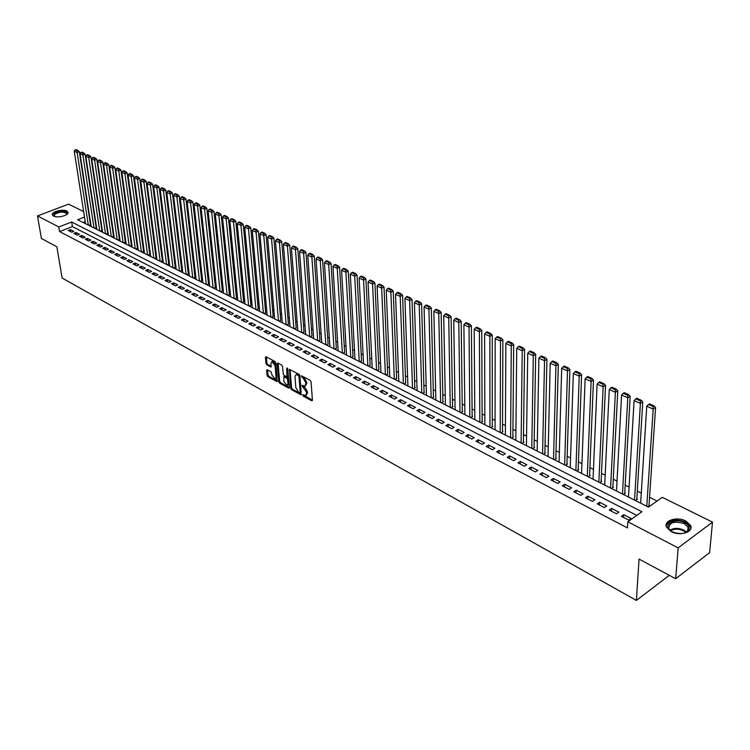 <?xml version="1.0" encoding="UTF-8"?>
<svg xmlns="http://www.w3.org/2000/svg" width="750" height="750" viewBox="0 0 750 750"><rect width="100%" height="100%" fill="white"/><g stroke="black" fill="none" stroke-linecap="round" stroke-linejoin="round"><path stroke-width="1.12" d="M302.691 395.156L303.291 396.159L311.7 400.772L312.422 400.191L311.062 381.797L310.191 380.334L301.481 375.759L301.837 377.25L302.925 377.831L305.719 382.472L305.831 384.009L304.688 386.166L302.213 385.256L301.959 385.725L306.431 391.959L306.544 393.478L305.419 395.606L302.934 394.688L302.691 395.156M303.675 395.016L312.422 400.191M302.213 376.069L303.844 377.362L302.925 377.831M302.944 385.584L304.566 386.85L303.656 387.328M66.75 211.05L67.912 212.109C69.675 215.119 57.684 218.456 53.597 216.066L52.472 215.025C50.747 211.988 62.644 208.697 66.75 211.05M685.763 520.959L690.581 525.469C693.966 532.013 680.034 536.503 671.259 531.628L666.553 527.184C663.234 520.613 676.987 516.197 685.763 520.959M267.253 369.722L266.597 370.312L267.056 375.328L267.891 376.725L277.097 381.675L275.85 362.934L275.006 361.519L266.081 356.747L265.416 357.356L265.978 363.469L266.812 364.875L270.938 367.003L271.003 363.291L271.913 361.481L275.053 365.475L276.094 377.362L275.212 379.134L272.062 375.159L271.041 371.784L267.253 369.722M84.478 217.05L77.606 219.713L648.497 507.112L662.288 497.334L712.5 522.131L709.612 552.647L675.666 578.728L639.047 559.087L636.394 600.422L62.091 278.025L56.859 246.769L41.4 238.472L37.5 215.925L68.616 204.159L83.634 211.566M675.666 578.728L678.159 547.866L627.816 521.784L641.972 511.744L71.672 222.009L58.828 226.978L37.5 215.925M636.816 515.4L72.403 226.594L59.597 231.581L627.459 527.916L627.816 521.784M59.597 231.581L58.828 226.978M290.653 388.266L291.506 389.691L301.041 394.809L299.972 375.853L299.1 374.409L289.509 369.384L290.653 388.266L291.562 387.797L292.416 389.222L301.388 394.144M289.303 387.75L288.619 388.106L279.6 383.156L278.756 381.741L277.191 363.656L277.866 363.047L281.737 365.119L282.591 366.544L283.209 373.931L284.062 375.356L286.988 376.837L286.697 368.456L286.941 367.978L287.775 369.037L289.303 387.525L280.5 382.688L279.6 383.156M288.619 388.106L289.303 387.525M88.95 225.422L90.469 224.569M94.622 228.272L96.141 227.419M100.341 231.159L101.869 230.287M106.125 234.066L107.653 233.194M111.956 237L113.484 236.128M117.853 239.972L119.381 239.091M123.806 242.972L125.334 242.072M129.825 246L131.353 245.091M135.9 249.056L137.428 248.147M142.031 252.141L143.559 251.222M148.228 255.262L149.756 254.334M154.491 258.412L156.019 257.484M160.819 261.6L162.347 260.653M167.203 264.816L168.741 263.869M173.663 268.069L175.191 267.103M180.188 271.35L181.716 270.384M186.778 274.669L188.306 273.694M193.434 278.025L194.972 277.031M200.166 281.409L201.703 280.416M206.972 284.831L208.5 283.828M213.844 288.3L215.381 287.278M220.791 291.797L222.328 290.775M227.822 295.331L229.35 294.3M234.919 298.903L236.456 297.863M242.1 302.522L243.628 301.462M249.356 306.178L250.884 305.109M256.697 309.872L258.225 308.794M264.113 313.603L265.641 312.516M271.613 317.381L273.141 316.284M279.197 321.197L280.725 320.091M286.875 325.059L288.403 323.944M294.628 328.969L296.156 327.834M302.475 332.916L304.003 331.772M310.416 336.909L311.934 335.756M318.441 340.959L319.969 339.788M326.569 345.047L328.087 343.866M334.781 349.181L336.3 347.991M343.097 353.372L344.616 352.162M351.506 357.6L353.025 356.391M360.019 361.884L361.537 360.656M368.634 366.225L370.144 364.988M377.353 370.613L378.863 369.356M386.175 375.056L387.684 373.791M395.109 379.556L396.609 378.272M404.147 384.103L405.647 382.809M413.297 388.706L415.256 387.628L414.797 387.403M422.569 393.375L424.519 392.288L424.059 392.053M431.944 398.1L433.903 396.994L433.434 396.759M441.45 402.881L443.409 401.766L442.931 401.522M451.069 407.719L453.028 406.594L452.541 406.35M460.809 412.631L462.769 411.488L462.281 411.244M470.672 417.591L472.641 416.447L472.144 416.194M480.666 422.625L482.634 421.462L482.128 421.209M490.791 427.725L492.759 426.544L492.253 426.291M501.047 432.891L503.016 431.691L502.5 431.438M511.434 438.122L513.413 436.913L512.888 436.65M521.962 443.419L523.941 442.2L523.406 441.928M532.631 448.791L534.609 447.553L534.066 447.281M543.45 454.228L545.419 452.981L544.875 452.709M554.4 459.75L556.378 458.484L555.825 458.203M565.509 465.338L567.488 464.062L566.925 463.781M576.769 471.009L578.738 469.716L578.175 469.425M588.178 476.756L590.156 475.444L589.584 475.153M599.756 482.578L601.725 481.256L601.144 480.956M611.484 488.484L613.462 487.144L612.872 486.844M623.391 494.475L625.359 493.116L624.759 492.816M635.456 500.55L637.425 499.172L636.816 498.872M621.375 516.337L628.744 520.144L631.097 518.475L623.728 514.678L621.375 516.337M609.234 510.056L616.5 513.816L618.853 512.166L611.587 508.425L609.234 510.056M597.263 503.869L604.425 507.572L606.778 505.95L599.616 502.256L597.263 503.869M585.459 497.766L592.519 501.422L594.872 499.819L587.812 496.172L585.459 497.766M573.816 491.756L580.781 495.356L583.134 493.762L576.169 490.181L573.816 491.756M562.341 485.822L569.203 489.366L571.556 487.8L564.694 484.266L562.341 485.822M551.016 479.972L557.794 483.469L560.147 481.922L553.378 478.434L551.016 479.972M539.859 474.197L546.534 477.647L548.888 476.128L542.212 472.678L539.859 474.197M528.844 468.506L535.434 471.909L537.788 470.4L531.197 467.006L528.844 468.506M517.978 462.891L524.484 466.247L526.828 464.756L520.331 461.409L517.978 462.891M507.263 457.35L513.675 460.669L516.028 459.197L509.616 455.887L507.263 457.35M496.687 451.884L503.016 455.156L505.369 453.703L499.041 450.441L496.687 451.884M486.253 446.494L492.497 449.719L494.85 448.284L488.597 445.059L486.253 446.494M475.959 441.169L482.119 444.356L484.462 442.931L478.303 439.753L475.959 441.169M465.787 435.919L471.872 439.059L474.216 437.653L468.141 434.522L465.787 435.919M455.756 430.734L461.766 433.837L464.109 432.441L458.1 429.347L455.756 430.734M445.856 425.616L451.781 428.672L454.125 427.303L448.2 424.247L445.856 425.616M436.088 420.562L441.938 423.581L444.272 422.222L438.422 419.213L436.088 420.562M426.431 415.575L432.206 418.556L434.55 417.216L428.766 414.234L426.431 415.575M416.906 410.644L422.606 413.597L424.941 412.266L419.241 409.331L416.906 410.644M407.494 405.787L413.128 408.694L415.463 407.381L409.828 404.475L407.494 405.787M398.203 400.978L403.762 403.856L406.097 402.553L400.538 399.694L398.203 400.978M389.034 396.234L394.519 399.075L396.853 397.791L391.359 394.959L389.034 396.234M379.969 391.556L385.387 394.359L387.712 393.084L382.294 390.291L379.969 391.556M371.016 386.925L376.378 389.7L378.694 388.444L373.341 385.678L371.016 386.925M362.175 382.359L367.472 385.097L369.788 383.85L364.491 381.122L362.175 382.359M353.438 377.841L358.669 380.541L360.984 379.312L355.753 376.622L353.438 377.841M344.812 373.378L349.978 376.05L352.284 374.831L347.119 372.169L344.812 373.378M336.281 368.972L341.391 371.616L343.697 370.406L338.588 367.781L336.281 368.972M327.863 364.622L332.906 367.228L335.203 366.038L330.159 363.431L327.863 364.622M319.537 360.319L324.516 362.897L326.822 361.716L321.834 359.147L319.537 360.319M311.306 356.062L316.228 358.612L318.525 357.441L313.603 354.9L311.306 356.062M303.178 351.863L308.044 354.375L310.341 353.222L305.466 350.709L303.178 351.863M295.134 347.709L299.953 350.194L302.241 349.05L297.431 346.566L295.134 347.709M287.194 343.603L291.947 346.059L294.234 344.925L289.481 342.478L287.194 343.603M279.347 339.544L284.044 341.972L286.322 340.847L281.625 338.428L279.347 339.544M271.584 335.531L276.225 337.931L278.503 336.825L273.853 334.425L271.584 335.531M263.906 331.566L268.5 333.938L270.778 332.841L266.175 330.469L263.906 331.566M256.322 327.638L260.859 329.991L263.128 328.903L258.581 326.559L256.322 327.638M248.812 323.766L253.303 326.081L255.572 325.003L251.081 322.688L248.812 323.766M241.397 319.931L245.841 322.228L248.1 321.159L243.656 318.872L241.397 319.931M234.056 316.134L238.453 318.403L240.712 317.353L236.316 315.084L234.056 316.134M226.8 312.384L231.15 314.634L233.4 313.584L229.059 311.344L226.8 312.384M219.628 308.681L223.922 310.894L226.172 309.862L221.878 307.65L219.628 308.681M212.531 305.006L216.778 307.209L219.028 306.178L214.772 303.984L212.531 305.006M205.509 301.378L209.709 303.553L211.959 302.531L207.75 300.366L205.509 301.378M198.562 297.787L202.725 299.944L204.956 298.931L200.803 296.784L198.562 297.787M191.7 294.244L195.806 296.363L198.038 295.369L193.922 293.25L191.7 294.244M184.903 290.728L188.972 292.828L191.194 291.844L187.125 289.744L184.903 290.728M178.172 287.25L182.203 289.331L184.425 288.356L180.394 286.275L178.172 287.25M171.525 283.809L175.509 285.872L177.722 284.897L173.737 282.844L171.525 283.809M164.944 280.406L168.881 282.45L171.094 281.484L167.156 279.45L164.944 280.406M158.428 277.041L162.328 279.056L164.541 278.109L160.631 276.094L158.428 277.041M151.978 273.712L155.841 275.709L158.044 274.762L154.181 272.775L151.978 273.712M145.603 270.413L149.419 272.391L151.622 271.453L147.797 269.484L145.603 270.413M139.284 267.15L143.072 269.1L145.266 268.172L141.478 266.231L139.284 267.15M133.041 263.925L136.781 265.856L138.975 264.938L135.225 263.006L133.041 263.925M126.853 260.728L130.556 262.641L132.741 261.722L129.037 259.819L126.853 260.728M120.731 257.559L124.397 259.453L126.581 258.553L122.906 256.659L120.731 257.559M114.675 254.428L118.303 256.303L120.478 255.403L116.85 253.537L114.675 254.428M108.675 251.325L112.266 253.181L114.441 252.291L110.841 250.444L108.675 251.325M102.731 248.259L106.284 250.097L108.459 249.216L104.897 247.378L102.731 248.259M96.853 245.213L100.369 247.031L102.534 246.159L99.009 244.35L96.853 245.213M91.031 242.203L94.519 244.012L96.675 243.141L93.188 241.341L91.031 242.203M85.266 239.222L88.716 241.012L90.872 240.15L87.412 238.369L85.266 239.222M79.556 236.278L82.978 238.041L85.125 237.188L81.703 235.425L79.556 236.278M73.903 233.353L77.287 235.106L79.434 234.262L76.041 232.509L73.903 233.353M73.8 231.356L70.444 229.631L68.306 230.456L71.653 232.191L73.8 231.356M657.084 501.019L649.566 497.278M641.269 493.153L637.294 491.175M629.062 487.087L625.191 485.156M617.034 481.097L613.256 479.222M605.175 475.2L601.491 473.372M593.475 469.378L589.894 467.597M581.934 463.641L578.447 461.906M570.562 457.978L567.159 456.291M559.331 452.4L556.022 450.75M548.259 446.887L545.034 445.284M537.337 441.459L534.197 439.894M526.566 436.097L523.5 434.569M515.925 430.8L512.944 429.319M505.434 425.578L502.528 424.144M495.075 420.431L492.253 419.025M484.847 415.341L482.1 413.981M474.759 410.325L472.087 408.994M464.794 405.366L462.197 404.072M454.959 400.472L452.428 399.216M445.247 395.644L442.791 394.416M435.656 390.872L433.266 389.681M426.188 386.166L423.863 385.003M416.841 381.516L414.572 380.391M407.606 376.922L405.403 375.825M398.484 372.384L396.337 371.316M389.466 367.903L387.384 366.863M380.569 363.469L378.544 362.466M371.775 359.091L369.806 358.116M363.084 354.769L361.172 353.822M354.497 350.503L352.641 349.575M346.012 346.284L344.213 345.384M337.631 342.113L335.878 341.241M329.344 337.987L327.647 337.144M321.15 333.909L319.509 333.094M313.059 329.887L311.456 329.091M305.053 325.903L303.506 325.134M297.141 321.966L295.641 321.225M289.322 318.075L287.869 317.353M281.588 314.231L280.181 313.538M273.938 310.425L272.578 309.75M266.381 306.666L265.059 306.009M258.9 302.953L257.625 302.316M251.512 299.269L250.275 298.659M244.2 295.631L243 295.041M236.962 292.031L235.809 291.459M229.809 288.478L228.694 287.925M222.731 284.953L221.662 284.419M215.728 281.475L214.697 280.959M208.8 278.025L207.806 277.528M201.956 274.622L200.991 274.144M195.169 271.247L194.25 270.787M188.466 267.909L187.575 267.469M181.828 264.609L180.975 264.178M175.256 261.337L174.431 260.934M168.759 258.103L167.972 257.719M162.319 254.906L161.569 254.531M155.953 251.737L155.231 251.381M149.653 248.606L148.959 248.259M143.409 245.503L142.753 245.166M137.231 242.428L136.603 242.109M131.119 239.381L130.519 239.081M125.072 236.372L124.5 236.091M119.072 233.391L118.528 233.119M113.138 230.438L112.622 230.184M107.269 227.522L106.781 227.278M85.191 221.625L83.053 222.45M647.691 506.709L649.659 505.322L649.05 505.012M282.291 322.725L275.484 240.825L276.647 239.362L279.422 240.591L280.341 240.188L277.575 238.959L276.647 239.362M252.3 307.641L244.697 227.109L245.812 225.666L248.456 226.847L249.375 226.453L246.731 225.281L245.812 225.666M245.006 303.975L237.216 223.781L238.322 222.347L240.938 223.5L241.856 223.116L239.241 221.962L238.322 222.347M230.653 296.756L222.506 217.228L223.594 215.803L226.144 216.938L227.062 216.553L224.503 215.428L223.594 215.803M223.603 293.203L215.269 214.003L216.347 212.587L218.878 213.703L219.787 213.328L217.266 212.213L216.347 212.587M636.394 600.422L669.3 575.316M712.5 522.131L678.159 547.866M72.403 226.594L71.672 222.009M623.728 514.678L623.569 517.472M611.587 508.425L611.447 511.2M599.616 502.256L599.484 505.022M587.812 496.172L587.7 498.928M576.169 490.181L576.075 492.919M564.694 484.266L564.609 486.994M553.378 478.434L553.303 481.153M542.212 472.678L542.156 475.387M531.197 467.006L531.15 469.697M520.331 461.409L520.303 464.091M509.616 455.887L509.597 458.559M499.041 450.441L499.031 453.094M488.597 445.059L488.606 447.703M478.303 439.753L478.312 442.387M468.141 434.522L468.159 437.137M458.1 429.347L458.137 431.962M448.2 424.247L448.247 426.844M438.422 419.213L438.478 421.8M428.766 414.234L428.841 416.812M419.241 409.331L419.316 411.891M409.828 404.475L409.913 407.034M400.538 399.694L400.631 402.234M391.359 394.959L391.462 397.491M382.294 390.291L382.406 392.812M373.341 385.678L373.453 388.191M364.491 381.122L364.622 383.625M355.753 376.622L355.894 379.106M347.119 372.169L347.269 374.653M338.588 367.781L338.747 370.247M330.159 363.431L330.319 365.897M321.834 359.147L322.003 361.594M313.603 354.9L313.781 357.338M305.466 350.709L305.653 353.137M297.431 346.566L297.619 348.984M289.481 342.478L289.678 344.887M281.625 338.428L281.822 340.828M273.853 334.425L274.059 336.816M266.175 330.469L266.391 332.85M258.581 326.559L258.806 328.931M251.081 322.688L251.306 325.05M243.656 318.872L243.891 321.216M236.316 315.084L236.55 317.428M229.059 311.344L229.294 313.678M221.878 307.65L222.122 309.966M214.772 303.984L215.025 306.3M207.75 300.366L208.003 302.672M200.803 296.784L201.066 299.081M193.922 293.25L194.194 295.528M187.125 289.744L187.397 292.022M180.394 286.275L180.675 288.544M173.737 282.844L174.019 285.103M167.156 279.45L167.438 281.7M160.631 276.094L160.922 278.334M154.181 272.775L154.472 274.997M147.797 269.484L148.097 271.706M141.478 266.231L141.778 268.444M135.225 263.006L135.534 265.209M129.037 259.819L129.347 262.013M122.906 256.659L123.225 258.844M116.85 253.537L117.159 255.712M110.841 250.444L111.159 252.609M104.897 247.378L105.216 249.544M99.009 244.35L99.337 246.497M93.188 241.341L93.516 243.488M87.412 238.369L87.75 240.506M81.703 235.425L82.031 237.553M76.041 232.509L76.378 234.637M70.444 229.631L70.781 231.741M306.103 395.25L307.462 393L306.544 393.478M304.566 386.85L307.341 391.481L307.462 393M305.372 385.809L306.75 383.531L305.831 384.009M303.844 377.362L306.628 381.994L306.75 383.531M290.072 369.581L291.562 387.797M299.719 392.841L300.206 392.438L298.95 376.388L298.341 375.375L296.091 374.513L294.956 376.678L295.828 387.628L298.584 392.222L299.719 392.841M296.334 374.381L298.116 374.297L299.869 375.919L301.116 391.969M277.191 363.656L278.1 363.197L279.656 381.281L280.5 382.688M287.194 376.734L288.244 375.694L287.653 368.597M283.856 381.553L287.053 385.575L287.963 383.794L287.616 379.594L286.762 378.169L283.847 376.688L283.856 381.553M287.597 385.294L288.872 383.334L287.963 383.794M284.55 376.331L287.672 377.7L288.525 379.125L288.872 383.334M275.728 378.872L277.003 376.903L276.094 377.362M272.297 361.284L272.822 361.031L275.972 365.016L277.003 376.903M266.325 356.878L266.887 363.019L267.722 364.425L271.275 366.347M266.597 370.312L267.506 369.862L267.956 374.878L268.791 376.275L277.425 381.009M648.994 505.791L655.566 407.55L653.184 409.097L646.772 506.25M640.641 503.156L646.763 406.238L648.553 404.503L653.044 406.5L654 405.881L649.5 403.884L648.553 404.503M653.044 406.5L653.184 409.097L646.763 406.238M654 405.881L655.566 407.55M677.044 533.447L671.316 531.422C661.209 525.637 674.447 517.097 684.712 522.656C688.697 524.869 690.009 527.372 688.659 530.175C686.897 532.641 683.644 533.803 678.881 533.653M684.797 532.941L687.853 530.578L688.05 527.222L684.197 523.612C674.231 520.725 669.094 522.384 668.812 528.6L671.362 531.441M690.825 528.544L690.422 526.462L685.631 521.981C675.6 518.559 669.113 519.834 666.178 525.816M681.431 533.625L674.541 532.856M54.609 216.459L54.3 213.759C60.938 210.684 65.156 210.759 66.966 213.975L66.431 214.716M66.384 214.744L66.562 213.572C63.516 211.463 59.597 211.688 54.816 214.247L54.206 215.906L54.666 216.469M67.987 212.878L67.978 212.85C64.2 210.234 59.344 210.506 53.409 213.675L52.538 215.156M636.769 499.631L642.778 401.878L640.397 403.406L634.538 500.091M628.491 497.044L634.078 400.584L635.841 398.859L640.266 400.819L641.222 400.209L636.788 398.25L635.841 398.859M640.266 400.819L640.397 403.406L634.078 400.584M641.222 400.209L642.778 401.878M624.712 493.556L630.188 396.281L627.797 397.791L622.481 494.016M616.509 491.016L621.572 395.016L623.306 393.291L627.675 395.231L628.631 394.631L624.263 392.691L623.306 393.291M627.675 395.231L627.797 397.791L621.572 395.016M628.631 394.631L630.188 396.281M612.834 487.566L617.775 390.769L615.384 392.259L610.584 488.034M604.706 485.072L609.244 389.522L610.959 387.816L615.262 389.719L616.219 389.128L611.916 387.216L610.959 387.816M615.262 389.719L615.384 392.259L609.244 389.522M616.219 389.128L617.775 390.769M601.116 481.669L605.541 385.341L603.15 386.812L598.856 482.128M593.053 479.203L597.103 384.113L598.791 382.406L603.038 384.291L603.994 383.7L599.747 381.825L598.791 382.406M603.038 384.291L603.15 386.812L597.103 384.113M603.994 383.7L605.541 385.341M589.556 475.847L593.484 379.988L591.094 381.441L587.297 476.306M581.569 473.428L585.131 378.778L586.8 377.081L590.981 378.938L591.938 378.356L587.756 376.509L586.8 377.081M590.981 378.938L591.094 381.441L585.131 378.778M591.938 378.356L593.484 379.988M578.147 470.1L581.597 374.709L579.206 376.144L575.887 470.559M570.244 467.719L573.328 373.519L574.978 371.831L579.094 373.659L580.05 373.087L575.934 371.259L574.978 371.831M579.094 373.659L579.206 376.144L573.328 373.519M580.05 373.087L581.597 374.709M566.906 464.438L569.878 369.506L567.488 370.922L564.637 464.897M559.069 462.094L561.684 368.334L563.316 366.656L567.384 368.456L568.341 367.894L564.272 366.094L563.316 366.656M567.384 368.456L567.488 370.922L561.684 368.334M568.341 367.894L569.878 369.506M555.806 458.85L558.319 364.369L555.928 365.775L553.538 459.309M548.034 456.544L550.209 363.225L551.822 361.547L555.825 363.328L556.781 362.775L552.778 360.994L551.822 361.547M555.825 363.328L555.928 365.775L550.209 363.225M556.781 362.775L558.319 364.369M544.856 453.337L546.928 359.316L544.538 360.694L542.578 453.797M537.159 451.069L538.894 358.181L540.487 356.522L544.434 358.275L545.391 357.722L541.444 355.969L540.487 356.522M544.434 358.275L544.538 360.694L538.894 358.181M545.391 357.722L546.928 359.316M534.056 447.9L535.688 354.328L533.297 355.688L531.778 448.359M526.425 445.659L527.737 353.212L529.312 351.553L533.203 353.287L534.159 352.744L530.269 351.009L529.312 351.553M533.203 353.287L533.297 355.688L527.737 353.212M534.159 352.744L535.688 354.328M523.397 442.528L524.606 349.406L522.216 350.756L521.109 442.987M515.831 440.334L516.731 348.309L518.288 346.659L522.131 348.366L523.088 347.822L519.244 346.125L518.288 346.659M522.131 348.366L522.216 350.756L516.731 348.309M523.088 347.822L524.606 349.406M512.878 437.231L513.675 344.55L511.284 345.881L510.591 437.691M505.378 435.066L505.875 343.472L507.413 341.831L511.2 343.509L512.156 342.984L508.369 341.297L507.413 341.831M511.2 343.509L511.284 345.881L505.875 343.472M512.156 342.984L513.675 344.55M502.5 432.009L502.884 339.759L500.503 341.081L500.203 432.459M495.066 429.872L495.169 338.7L496.687 337.069L500.419 338.728L501.375 338.203L497.634 336.544L496.687 337.069M500.419 338.728L500.503 341.081L495.169 338.7M501.375 338.203L502.884 339.759M492.253 426.853L492.253 335.034L489.862 336.337L489.956 427.303M484.875 424.744L484.603 333.994L486.103 332.362L489.788 334.003L490.744 333.488L487.05 331.847L486.103 332.362M489.788 334.003L489.862 336.337L484.603 333.994M490.744 333.488L492.253 335.034M482.137 421.753L481.753 330.375L479.372 331.659L479.841 422.203M474.825 419.681L474.178 329.353L475.659 327.731L479.297 329.344L480.253 328.828L476.606 327.216L475.659 327.731M479.297 329.344L479.372 331.659L474.178 329.353M480.253 328.828L481.753 330.375M472.144 416.728L471.394 325.781L469.012 327.047L469.847 417.178M464.897 414.684L463.884 324.769L465.356 323.156L468.947 324.75L469.894 324.244L466.303 322.65L465.356 323.156M468.947 324.75L469.012 327.047L463.884 324.769M469.894 324.244L471.394 325.781M462.291 411.769L461.175 321.244L458.794 322.5L459.984 412.209M455.1 409.753L453.741 320.241L455.184 318.637L458.728 320.212L459.675 319.706L456.131 318.141L455.184 318.637M458.728 320.212L458.794 322.5L453.741 320.241M459.675 319.706L461.175 321.244M452.55 406.866L451.088 316.762L448.706 318L450.253 407.316M445.425 404.887L443.719 315.778L445.153 314.184L448.65 315.731L449.597 315.244L446.1 313.688L445.153 314.184M448.65 315.731L448.706 318L443.719 315.778M449.597 315.244L451.088 316.762M442.941 402.028L441.131 312.338L438.759 313.566L440.634 402.469M435.872 400.078L433.828 311.372L435.244 309.788L438.694 311.316L439.641 310.828L436.191 309.291L435.244 309.788M438.694 311.316L438.759 313.566L433.828 311.372M439.641 310.828L441.131 312.338M433.444 397.256L431.306 307.978L428.934 309.197L431.137 397.688M426.441 395.325L424.069 307.022L425.466 305.447L428.878 306.956L429.825 306.469L426.412 304.959L425.466 305.447M428.878 306.956L428.934 309.197L424.069 307.022M429.825 306.469L431.306 307.978M424.069 392.541L421.603 303.666L419.231 304.875L421.762 392.972M417.122 390.637L414.431 302.728L415.809 301.153L419.175 302.653L420.122 302.175L416.766 300.675L415.809 301.153M419.175 302.653L419.231 304.875L414.431 302.728M420.122 302.175L421.603 303.666M414.806 387.881L412.022 299.419L409.659 300.609L412.5 388.312M407.916 385.997L404.916 298.491L406.284 296.925L409.603 298.397L410.55 297.928L407.231 296.456L406.284 296.925M409.603 298.397L409.659 300.609L404.916 298.491M410.55 297.928L412.022 299.419M405.666 383.278L402.572 295.219L400.209 296.391L403.359 383.7M398.822 381.422L395.522 294.309L396.872 292.744L400.153 294.206L401.1 293.738L397.819 292.284L396.872 292.744M400.153 294.206L400.209 296.391L395.522 294.309M401.1 293.738L402.572 295.219M396.628 378.731L393.234 291.075L390.872 292.238L394.322 379.153M389.841 376.903L386.25 290.175L387.591 288.619L390.825 290.062L391.772 289.594L388.528 288.159L387.591 288.619M390.825 290.062L390.872 292.238L386.25 290.175M391.772 289.594L393.234 291.075M387.703 374.241L384.009 286.978L381.656 288.131L385.397 374.662M380.972 372.431L377.091 286.097L378.412 284.55L381.609 285.966L382.556 285.506L379.359 284.091L378.412 284.55M381.609 285.966L381.656 288.131L377.091 286.097M382.556 285.506L384.009 286.978M378.881 369.806L374.906 282.938L372.553 284.072L376.575 370.219M372.206 368.025L368.044 282.066L369.356 280.528L372.516 281.925L373.453 281.475L370.294 280.069L369.356 280.528M372.516 281.925L372.553 284.072L368.044 282.066M373.453 281.475L374.906 282.938M370.162 365.419L365.916 278.944L363.562 280.069L367.866 365.831M363.544 363.656L359.109 278.091L360.403 276.553L363.525 277.941L364.462 277.491L361.35 276.103L360.403 276.553M363.525 277.941L363.562 280.069L359.109 278.091M364.462 277.491L365.916 278.944M361.556 361.088L357.028 274.997L354.684 276.112L359.25 361.5M354.984 359.353L350.287 274.153L351.572 272.625L354.647 273.994L355.584 273.553L352.509 272.184L351.572 272.625M354.647 273.994L354.684 276.112L350.287 274.153M355.584 273.553L357.028 274.997M353.044 356.803L348.263 271.106L345.919 272.203L350.747 357.216M346.528 355.097L341.569 270.272L342.834 268.753L345.881 270.103L346.819 269.662L343.772 268.312L342.834 268.753M345.881 270.103L345.919 272.203L341.569 270.272M346.819 269.662L348.263 271.106M344.634 352.575L339.591 267.253L337.247 268.35L342.338 352.987M338.166 350.887L332.963 266.438L334.209 264.919L337.219 266.259L338.156 265.819L335.147 264.488L334.209 264.919M337.219 266.259L337.247 268.35L332.963 266.438M338.156 265.819L339.591 267.253M336.328 348.394L331.031 263.456L328.688 264.534L334.022 348.797M329.906 346.725L324.45 262.641L325.697 261.141L328.659 262.453L329.597 262.022L326.625 260.709L325.697 261.141M328.659 262.453L328.688 264.534L324.45 262.641M329.597 262.022L331.031 263.456M328.116 344.269L322.566 259.697L320.231 260.766L325.809 344.662M321.741 342.619L316.05 258.9L317.278 257.4L320.212 258.703L321.141 258.281L318.206 256.978L317.278 257.4M320.212 258.703L320.231 260.766L316.05 258.9M321.141 258.281L322.566 259.697M319.997 340.181L314.213 255.984L311.878 257.044L317.7 340.575M313.669 338.55L307.744 255.197L308.953 253.706L311.859 254.991L312.787 254.569L309.891 253.284L308.953 253.706M311.859 254.991L311.878 257.044L307.744 255.197M312.787 254.569L314.213 255.984M311.962 336.141L305.953 252.319L303.628 253.369L309.675 336.534M305.691 334.537L299.531 251.541L300.741 250.059L303.6 251.325L304.528 250.912L301.669 249.637L300.741 250.059M303.6 251.325L303.628 253.369L299.531 251.541M304.528 250.912L305.953 252.319M304.031 332.156L297.787 248.691L295.463 249.731L301.734 332.541M297.806 330.562L291.422 247.931L292.613 246.45L295.444 247.706L296.372 247.294L293.541 246.037L292.613 246.45M295.444 247.706L295.463 249.731L291.422 247.931M296.372 247.294L297.787 248.691M296.184 328.209L289.725 245.109L287.4 246.141L293.897 328.594M290.006 326.634L283.406 244.359L284.587 242.887L287.381 244.125L288.309 243.722L285.516 242.475L284.587 242.887M287.381 244.125L287.4 246.141L283.406 244.359M288.309 243.722L289.725 245.109M288.431 324.309L281.747 241.575L279.431 242.587L286.144 324.694M279.422 240.591L279.431 242.587L275.484 240.825M280.341 240.188L281.747 241.575M280.763 320.447L273.863 238.078L271.556 239.081L278.475 320.831M274.669 318.919L267.656 237.338L268.809 235.875L271.547 237.094L272.466 236.691L269.728 235.481L268.809 235.875M271.547 237.094L271.556 239.081L267.656 237.338M272.466 236.691L273.863 238.078M273.178 316.641L266.081 234.619L263.775 235.612L270.891 317.016M267.131 315.122L259.913 233.887L261.056 232.434L263.756 233.634L264.684 233.241L261.975 232.041L261.056 232.434M263.756 233.634L263.775 235.612L259.913 233.887M264.684 233.241L266.081 234.619M265.678 312.863L258.375 231.197L256.078 232.181L263.391 313.238M259.678 311.372L252.262 230.484L253.397 229.031L256.069 230.222L256.988 229.828L254.316 228.637L253.397 229.031M256.069 230.222L256.078 232.181L252.262 230.484M256.988 229.828L258.375 231.197M258.253 309.141L250.763 227.812L248.466 228.797L255.975 309.506M248.456 226.847L248.466 228.797L244.697 227.109M249.375 226.453L250.763 227.812M250.922 305.447L243.234 224.475L240.947 225.441L248.644 305.812M240.938 223.5L240.947 225.441L237.216 223.781M241.856 223.116L243.234 224.475M243.666 301.8L235.791 221.166L233.503 222.131L241.388 302.166M237.797 300.356L229.819 220.481L230.916 219.056L233.503 220.2L234.412 219.816L231.834 218.672L230.916 219.056M233.503 220.2L233.503 222.131L229.819 220.481M234.412 219.816L235.791 221.166M236.484 298.191L228.431 217.903L226.153 218.85L234.216 298.556M226.144 216.938L226.153 218.85L222.506 217.228M227.062 216.553L228.431 217.903M229.388 294.619L221.156 214.669L218.878 215.606L227.119 294.975M218.878 213.703L218.878 215.606L215.269 214.003M219.787 213.328L221.156 214.669M222.366 291.084L213.956 211.472L211.688 212.409L220.097 291.441M216.619 289.688L208.116 210.816L209.184 209.409L211.688 210.516L212.597 210.141L210.094 209.034L209.184 209.409M211.688 210.516L211.688 212.409L208.116 210.816M212.597 210.141L213.956 211.472M215.409 287.597L206.841 208.312L204.572 209.241L213.15 287.944M209.709 286.209L201.047 207.666L202.106 206.259L204.572 207.356L205.481 206.991L203.016 205.894L202.106 206.259M204.572 207.356L204.572 209.241L201.047 207.666M205.481 206.991L206.841 208.312M208.537 284.137L199.8 205.191L197.541 206.1L206.278 284.484M202.875 282.769L194.053 204.553L195.094 203.147L197.541 204.234L198.45 203.869L196.003 202.781L195.094 203.147M197.541 204.234L197.541 206.1L194.053 204.553M198.45 203.869L199.8 205.191M201.741 280.716L192.844 202.097L190.575 203.006L199.481 281.062M196.106 279.366L187.125 201.469L188.166 200.072L190.584 201.141L191.494 200.784L189.075 199.706L188.166 200.072M190.584 201.141L190.575 203.006L187.125 201.469M191.494 200.784L192.844 202.097M195.009 277.331L185.953 199.041L183.694 199.941L192.75 277.678M189.412 276L180.281 198.412L181.312 197.025L183.703 198.084L184.603 197.728L182.213 196.669L181.312 197.025M183.703 198.084L183.694 199.941L180.281 198.412M184.603 197.728L185.953 199.041M188.344 273.984L179.138 196.013L176.888 196.903L186.094 274.322M182.794 272.662L173.513 195.403L174.534 194.016L176.897 195.066L177.797 194.709L175.434 193.659L174.534 194.016M176.897 195.066L176.888 196.903L173.513 195.403M177.797 194.709L179.138 196.013M181.753 270.675L172.397 193.022L170.156 193.903L179.512 271.012M176.241 269.363L166.809 192.413L167.822 191.034L170.166 192.075L171.066 191.728L168.722 190.688L167.822 191.034M170.166 192.075L170.156 193.903L166.809 192.413M171.066 191.728L172.397 193.022M175.228 267.394L165.731 190.059L163.491 190.931L172.988 267.731M169.753 266.1L160.181 189.459L161.184 188.091L163.5 189.113L164.4 188.766L162.084 187.744L161.184 188.091M163.5 189.113L163.491 190.931L160.181 189.459M164.4 188.766L165.731 190.059M168.769 264.15L159.131 187.134L156.891 187.997L166.537 264.478M163.331 262.866L153.628 186.544L154.612 185.175L156.909 186.188L157.8 185.841L155.512 184.828L154.612 185.175M156.909 186.188L156.891 187.997L153.628 186.544M157.8 185.841L159.131 187.134M162.384 260.934L152.606 184.228L150.375 185.091L160.153 261.262M156.984 259.669L147.131 183.647L148.116 182.287L150.384 183.291L151.275 182.953L149.016 181.95L148.116 182.287M150.384 183.291L150.375 185.091L147.131 183.647M151.275 182.953L152.606 184.228M156.056 257.756L146.147 181.369L143.916 182.213L153.825 258.084M150.694 256.5L140.709 180.787L141.684 179.428L143.934 180.431L144.825 180.084L142.575 179.091L141.684 179.428M143.934 180.431L143.916 182.213L140.709 180.787M144.825 180.084L146.147 181.369M149.794 254.606L139.753 178.528L137.531 179.372L147.572 254.934M144.469 253.369L134.362 177.956L135.328 176.606L137.541 177.591L138.431 177.253L136.219 176.269L135.328 176.606M137.541 177.591L137.531 179.372L134.362 177.956M138.431 177.253L139.753 178.528M143.597 251.494L133.425 175.716L131.203 176.55L141.375 251.813M138.3 250.266L128.072 175.153L129.028 173.812L131.222 174.787L132.112 174.45L129.919 173.475L129.028 173.812M131.222 174.787L131.203 176.55L128.072 175.153M132.112 174.45L133.425 175.716M137.466 248.409L127.162 172.941L124.95 173.766L135.244 248.728M132.197 247.191L121.847 172.378L122.794 171.047L124.969 172.012L125.859 171.675L123.684 170.709L122.794 171.047M124.969 172.012L124.95 173.766L121.847 172.378M125.859 171.675L127.162 172.941M131.391 245.353L120.966 170.184L118.763 171.009L129.178 245.672M126.159 244.153L115.688 169.641L116.625 168.3L118.781 169.256L119.662 168.928L117.516 167.981L116.625 168.3M118.781 169.256L118.763 171.009L115.688 169.641M119.662 168.928L120.966 170.184M125.372 242.334L114.834 167.466L112.631 168.272L123.159 242.644M120.178 241.144L109.594 166.922L110.522 165.591L112.65 166.537L113.531 166.209L111.403 165.272L110.522 165.591M112.65 166.537L112.631 168.272L109.594 166.922M113.531 166.209L114.834 167.466M119.419 239.344L108.759 164.766L106.566 165.572L117.216 239.644M114.262 238.162L103.556 164.231L104.475 162.909L106.584 163.847L107.466 163.519L105.356 162.591L104.475 162.909M106.584 163.847L106.566 165.572L103.556 164.231M107.466 163.519L108.759 164.766M113.522 236.372L102.75 162.103L100.556 162.9L111.319 236.681M108.394 235.209L97.584 161.569L98.494 160.256L100.584 161.175L101.466 160.856L99.375 159.938L98.494 160.256M100.584 161.175L100.556 162.9L97.584 161.569M101.466 160.856L102.75 162.103M107.681 233.438L96.806 159.459L94.612 160.247L105.487 233.747M102.591 232.284L91.669 158.934L92.578 157.622L94.641 158.541L95.512 158.222L93.45 157.303L92.578 157.622M94.641 158.541L94.612 160.247L91.669 158.934M95.512 158.222L96.806 159.459M101.906 230.531L90.919 156.844L88.734 157.631L99.713 230.831M96.844 229.388L85.809 156.328L86.709 155.016L88.753 155.925L89.634 155.616L87.581 154.706L86.709 155.016M88.753 155.925L88.734 157.631L85.809 156.328M89.634 155.616L90.919 156.844M96.178 227.662L85.088 154.256L82.903 155.034L93.984 227.953M91.144 226.528L80.016 153.741L80.906 152.447L82.931 153.338L83.803 153.028L81.778 152.128L80.906 152.447M82.931 153.338L82.903 155.034L80.016 153.741M83.803 153.028L85.088 154.256M90.506 224.812L79.312 151.688L77.138 152.466L88.322 225.103M85.509 223.688L74.278 151.191L75.159 149.887L77.166 150.778L78.037 150.469L76.031 149.578L75.159 149.887M77.166 150.778L77.138 152.466L74.278 151.191M78.037 150.469L79.312 151.688M304.2 395.681L303.291 396.159M302.756 376.772L301.837 377.25M303.478 386.269L302.569 386.737M307.341 391.481L306.431 391.959M306.628 381.994L305.719 382.472M312.413 400.387L311.7 400.772M290.072 369.6L289.163 370.069M301.388 394.359L300.684 394.725M292.416 389.222L291.506 389.691M299.869 375.919L298.95 376.388M299.259 374.906L298.341 375.375M298.116 374.297L297.206 374.766M279.656 381.281L278.756 381.741M288.244 375.694L287.334 376.163M287.325 368.137L286.697 368.456M288.525 379.125L287.616 379.594M287.672 377.7L286.762 378.169M285.094 376.303L284.184 376.772M275.972 365.016L275.053 365.475M271.266 366.6L270.609 366.928M267.722 364.425L266.812 364.875M266.887 363.019L265.978 363.469M266.325 356.906L265.416 357.356M277.425 381.253L276.759 381.591M268.791 376.275L267.891 376.725M267.956 374.878L267.056 375.328M669.891 530.203C673.866 527.869 678.459 527.812 683.672 530.016L686.447 532.041M685.837 532.434L683.438 530.766C678.638 528.694 674.297 528.684 670.425 530.719M67.912 212.109L68.006 212.747M300.872 392.428L300.113 392.831M297 374.044L296.091 374.513M284.756 376.228L283.847 376.688M272.822 361.031L271.913 361.481M687.853 530.578L688.659 530.175M687.712 531.309L688.05 527.222M66.703 214.416L66.562 213.572M66.553 214.453L66.966 213.975"/></g></svg>

